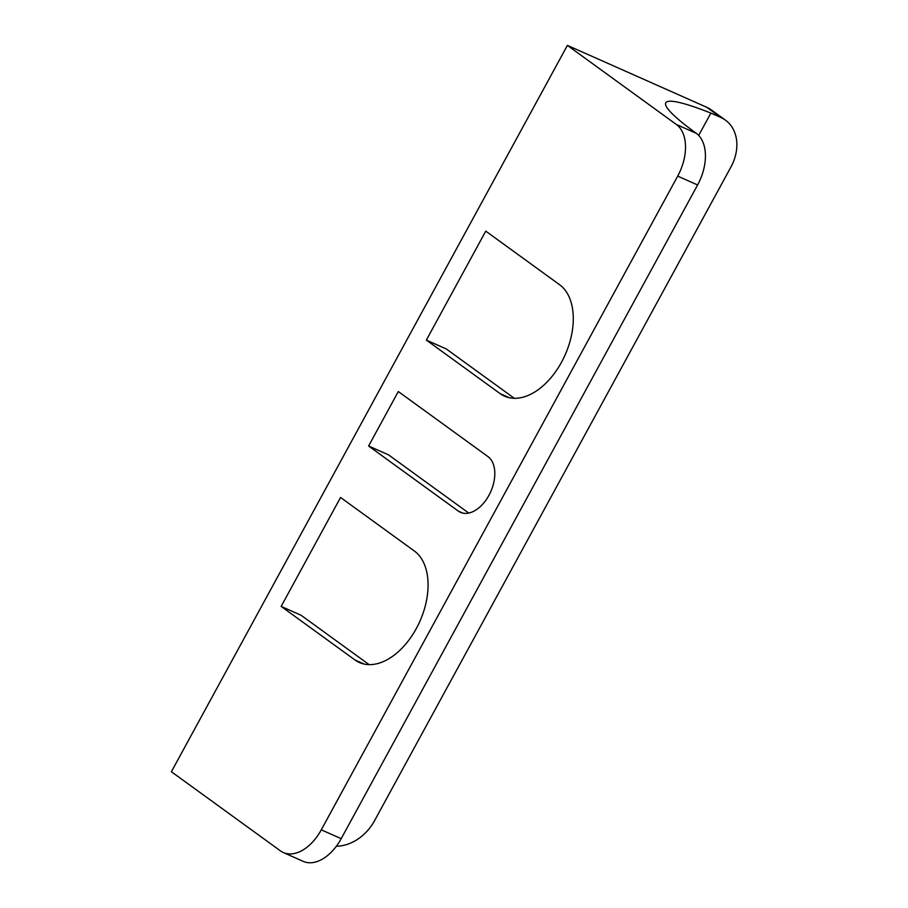 <?xml version="1.0" encoding="UTF-8"?>
<svg xmlns="http://www.w3.org/2000/svg" width="908" height="908" viewBox="0 0 908 908"><rect width="100%" height="100%" fill="white"/><g stroke="black" fill="none" stroke-linecap="round" stroke-linejoin="round"><path stroke-width="1.36" d="M341.204 838.663L321.284 829.821A41.586 25.719 113.9 0 1 283.307 852.521L303.227 861.363A41.586 25.719 -66.1 0 0 341.204 838.663L697.605 184.96A41.586 25.719 -66.1 0 0 696.311 133.34A191.066 19.601 -151.4 0 1 665.791 102.82A191.066 19.601 -151.4 0 1 710.873 113.08L720.839 117.495A41.586 32.404 -54 0 1 725.458 120.162A41.586 32.404 -54 0 1 730.895 167.083L374.493 820.787A41.586 32.404 -54 0 1 336.391 846.188M283.307 852.521A41.586 25.719 113.9 0 1 280.39 850.83L171.385 771.732L567.398 45.4L676.403 124.498A41.586 25.719 113.9 0 1 677.697 176.118L697.605 184.96M354.994 659.991L281.151 606.408L340.557 497.459L414.4 551.043A62.38 38.579 113.9 0 1 418.213 624.863A62.38 38.579 113.9 0 1 359.375 662.522A62.38 38.579 113.9 0 1 354.994 659.991L364.199 664.077M368.603 446.01L398.306 391.541L487.971 456.599A31.19 19.284 113.9 0 1 489.877 493.509A31.19 19.284 113.9 0 1 460.458 512.339A31.19 19.284 113.9 0 1 458.268 511.068L368.603 446.01L388.511 454.851L468.732 513.054M426.351 340.091L485.757 231.131L559.6 284.715A62.38 38.579 113.9 0 1 563.425 358.546A62.38 38.579 113.9 0 1 504.587 396.194A62.38 38.579 113.9 0 1 500.195 393.663L426.351 340.091L446.271 348.933L514.314 398.306M321.284 829.821L677.697 176.118M710.873 113.08L698.695 135.428M369.113 664.622L301.059 615.249L281.151 606.408M725.458 120.162L711.384 109.959A41.586 32.404 126 0 0 706.765 107.292L567.398 45.4M696.311 133.34L676.403 124.498M706.765 107.292L720.839 117.495M462.876 513.111L458.268 511.068M509.399 397.749L500.195 393.663"/></g></svg>
